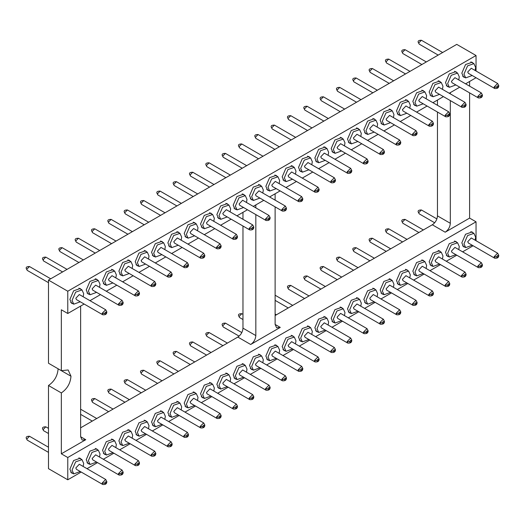 <?xml version="1.0" encoding="UTF-8"?>
<svg xmlns="http://www.w3.org/2000/svg" width="525" height="525" viewBox="0 0 525 525"><rect width="100%" height="100%" fill="white"/><g stroke="black" fill="none" stroke-linecap="round" stroke-linejoin="round"><path stroke-width="0.79" d="M81.191 472.041L67.771 479.791L48.484 468.654L48.484 385.508C54.337 381.465 57.553 375.9 58.124 368.806L70.987 376.228L68.158 369.981L61.34 370.657L48.484 363.234L48.484 280.088L456.75 44.376L476.037 55.512L476.037 71.006M275.12 315.538L432.318 224.779C435.442 222.626 437.154 219.653 437.463 215.873L437.463 112.028M437.463 105.308L437.463 100.058M80.627 427.822L237.825 337.07C240.949 334.911 242.668 331.944 242.97 328.158L242.97 226.019M242.97 219.299L242.97 212.343M476.037 77.726L465.57 83.823M459.756 87.183L449.242 93.253M443.422 96.613L432.908 102.683M427.094 106.043L416.581 112.107M410.76 115.467L400.253 121.537M394.433 124.897L383.919 130.968M378.098 134.328L367.592 140.398M361.771 143.752L351.258 149.822M345.437 153.182L334.93 159.252M329.109 162.612L318.596 168.683M312.775 172.043L302.269 178.106M296.448 181.466L285.935 187.537M280.114 190.897L269.607 196.967M263.786 200.327L253.273 206.391M247.459 209.751L236.946 215.821M231.125 219.181L220.612 225.251M214.797 228.611L204.284 234.682M198.463 238.042L187.95 244.105M182.136 247.465L171.623 253.536M165.802 256.896L155.288 262.966M149.474 266.326L138.961 272.39M133.14 275.75L122.627 281.82M116.812 285.18L106.299 291.25M100.478 294.61L89.972 300.681M84.151 304.041L67.771 313.491L61.34 309.783L61.34 370.657M80.627 306.068L80.627 436.734L82.136 440.062L85.772 439.701L61.34 453.81L67.771 457.518L476.037 221.812L469.606 218.098L445.174 232.201C448.298 230.048 450.017 227.076 450.319 223.296L450.319 100.597M275.12 206.87L275.12 324.443L276.623 327.777L280.265 327.416L250.688 344.492C253.811 342.333 255.524 339.367 255.832 335.58L255.832 214.587M255.832 207.867L255.832 204.921M275.12 193.784L275.12 200.15M450.319 93.877L450.319 92.63M473.123 245.759L462.617 251.829M456.796 255.189L446.283 261.26M440.468 264.62L429.955 270.69M424.134 274.05L413.621 280.114M407.807 283.474L397.294 289.544M391.473 292.904L380.96 298.974M375.145 302.334L364.632 308.398M358.811 311.758L348.298 317.828M342.484 321.188L331.971 327.259M326.15 330.619L315.637 336.689M309.822 340.049L299.309 346.113M293.488 349.473L282.982 355.543M277.161 358.903L266.647 364.973M260.827 368.333L250.32 374.397M244.499 377.757L233.986 383.827M228.165 387.188L217.658 393.258M211.838 396.618L201.324 402.682M195.503 406.042L184.997 412.112M179.176 415.472L168.663 421.542M162.842 424.902L152.335 430.973M146.514 434.333L136.001 440.396M130.187 443.756L119.674 449.827M113.853 453.187L103.34 459.257M97.525 462.617L87.012 468.681M61.34 453.81L61.34 392.93L48.484 385.508M67.771 479.791L67.771 457.518M61.34 392.93C67.2 388.887 70.416 383.322 70.987 376.228M67.771 313.491L67.771 291.224L48.484 280.088M67.771 291.224L476.037 55.512M476.037 221.812L476.037 240.719M469.606 81.493L469.606 86.153M469.606 92.873L469.606 218.098M72.975 303.732L71.663 303.338L69.891 299.427L73.625 290.824L80.207 288.533L81.204 289.478M89.309 294.302L87.997 293.908L86.225 289.997L89.952 281.393L96.541 279.103L97.538 280.048M105.637 284.872L104.324 284.478L102.552 280.567L106.286 271.97L112.868 269.679L113.866 270.618M121.971 275.441L120.652 275.054L118.886 271.143L122.614 262.539L129.202 260.249L130.2 261.194M138.298 266.017L136.986 265.624L135.214 261.713L138.948 253.109L145.53 250.819L146.528 251.764M154.632 256.587L153.313 256.193L151.548 252.282L155.275 243.679L161.864 241.395L162.862 242.333M170.96 247.157L169.647 246.77L167.875 242.852L171.609 234.255L178.192 231.965L179.189 232.903M187.294 237.733L185.975 237.339L184.209 233.428L187.937 224.825L194.526 222.534L195.523 223.479M203.621 228.303L202.309 227.909L200.537 223.998L204.271 215.394L210.853 213.104L211.851 214.049M219.955 218.873L218.636 218.485L216.871 214.567L220.598 205.971L227.187 203.68L228.178 204.619M236.283 209.442L234.97 209.055L233.198 205.144L236.933 196.54L243.515 194.25L244.512 195.195M252.617 200.018L251.298 199.625L249.532 195.713L253.26 187.11L259.849 184.82L260.84 185.765M268.944 190.588L267.632 190.194L265.86 186.283L269.588 177.68L276.176 175.396L277.174 176.334M285.272 181.158L283.959 180.771L282.188 176.853L285.922 168.256L292.51 165.966L293.501 166.904M301.606 171.734L300.293 171.34L298.522 167.429L302.249 158.826L308.838 156.535L309.835 157.48M317.933 162.304L316.621 161.91L314.849 157.999L318.583 149.395L325.172 147.105L326.163 148.05M334.267 152.873L332.955 152.486L331.183 148.568L334.911 139.972L341.499 137.681L342.497 138.62M350.595 143.443L349.283 143.056L347.511 139.145L351.245 130.541L357.827 128.251L358.824 129.196M366.929 134.019L365.617 133.626L363.845 129.714L367.572 121.111L374.161 118.821L375.158 119.766M383.257 124.589L381.944 124.195L380.172 120.284L383.906 111.687L390.488 109.397L391.486 110.335M399.591 115.159L398.278 114.772L396.506 110.86L400.234 102.257L406.822 99.967L407.82 100.912M415.918 105.735L414.606 105.341L412.834 101.43L416.568 92.827L423.15 90.536L424.148 91.481M432.252 96.305L430.933 95.911L429.168 92L432.895 83.396L439.484 81.112L440.482 82.051M448.58 86.874L447.267 86.487L445.495 82.569L449.229 73.972L455.812 71.682L456.809 72.621M464.914 77.451L463.595 77.057L461.829 73.146L465.557 64.542L472.146 62.252L473.143 63.197M72.975 473.445L71.663 473.051L69.891 469.14L73.625 460.537L80.207 458.246L81.204 459.191M89.309 464.015L87.997 463.621L86.225 459.71L89.952 451.106L96.541 448.816L97.538 449.761M105.637 454.584L104.324 454.197L102.552 450.279L106.286 441.683L112.868 439.392L113.866 440.331M121.971 445.154L120.652 444.767L118.886 440.856L122.614 432.252L129.202 429.962L130.2 430.907M138.298 435.73L136.986 435.337L135.214 431.425L138.948 422.822L145.53 420.532L146.528 421.477M154.632 426.3L153.313 425.906L151.548 421.995L155.275 413.398L161.864 411.108L162.862 412.046M170.96 416.87L169.647 416.483L167.875 412.571L171.609 403.968L178.192 401.678L179.189 402.623M187.294 407.446L185.975 407.052L184.209 403.141L187.937 394.538L194.526 392.247L195.523 393.192M203.621 398.016L202.309 397.622L200.537 393.711L204.271 385.107L210.853 382.817L211.851 383.762M219.955 388.585L218.636 388.198L216.871 384.28L220.598 375.683L227.187 373.393L228.178 374.332M236.283 379.162L234.97 378.768L233.198 374.857L236.933 366.253L243.515 363.963L244.512 364.908M252.617 369.731L251.298 369.337L249.532 365.426L253.26 356.823L259.849 354.533L260.84 355.477M268.944 360.301L267.632 359.907L265.86 355.996L269.588 347.399L276.176 345.109L277.174 346.047M285.272 350.871L283.959 350.483L282.188 346.572L285.922 337.969L292.51 335.678L293.501 336.623M301.606 341.447L300.293 341.053L298.522 337.142L302.249 328.538L308.838 326.248L309.835 327.193M317.933 332.017L316.621 331.623L314.849 327.712L318.583 319.108L325.172 316.824L326.163 317.763M334.267 322.586L332.955 322.199L331.183 318.281L334.911 309.684L341.499 307.394L342.497 308.332M350.595 313.162L349.283 312.769L347.511 308.858L351.245 300.254L357.827 297.964L358.824 298.909M366.929 303.732L365.617 303.338L363.845 299.427L367.572 290.824L374.161 288.533L375.158 289.478M383.257 294.302L381.944 293.915L380.172 289.997L383.906 281.4L390.488 279.11L391.486 280.048M399.591 284.872L398.278 284.484L396.506 280.573L400.234 271.97L406.822 269.679L407.82 270.624M415.918 275.448L414.606 275.054L412.834 271.143L416.568 262.539L423.15 260.249L424.148 261.194M432.252 266.017L430.933 265.624L429.168 261.713L432.895 253.116L439.484 250.825L440.482 251.764M448.58 256.587L447.267 256.2L445.495 252.282L449.229 243.685L455.812 241.395L456.809 242.34M464.914 247.163L463.595 246.77L461.829 242.858L465.557 234.255L472.146 231.965L473.143 232.91M80.259 301.79L73.756 304.178L72.05 300.412L75.639 292.13L81.985 289.925L83.685 293.692L83.173 296.756M96.593 292.366L90.083 294.748L88.377 290.981L91.973 282.699L98.313 280.494L100.019 284.261L99.501 287.326M112.921 282.936L106.418 285.318L104.711 281.551L108.301 273.276L114.64 271.071L116.347 274.838L115.835 277.896M129.255 273.505L122.745 275.894L121.039 272.127L124.635 263.845L130.974 261.64L132.681 265.407L132.162 268.465M145.583 264.082L139.079 266.464L137.373 262.697L140.963 254.415L147.302 252.21L149.008 255.977L148.496 259.042M161.917 254.651L155.407 257.033L153.7 253.267L157.297 244.985L163.636 242.78L165.342 246.547L164.824 249.611M178.244 245.221L171.734 247.61L170.034 243.843L173.624 235.561L179.963 233.356L181.67 237.123L181.158 240.181M194.578 235.797L188.068 238.179L186.362 234.412L189.958 226.131L196.298 223.926L198.004 227.692L197.485 230.757M210.906 226.367L204.396 228.749L202.696 224.982L206.286 216.7L212.625 214.495L214.331 218.262L213.819 221.327M227.24 216.937L220.73 219.319L219.023 215.552L222.62 207.277L228.959 205.072L230.659 208.838L230.147 211.897M243.567 207.506L237.057 209.895L235.357 206.128L238.947 197.846L245.287 195.641L246.993 199.408L246.474 202.466M259.901 198.082L253.391 200.465L251.685 196.698L255.275 188.416L261.621 186.211L263.32 189.978L262.808 193.043M276.229 188.652L269.719 191.034L268.019 187.268L271.609 178.986L277.948 176.787L279.654 180.554L279.136 183.612M292.563 179.222L286.053 181.611L284.347 177.844L287.936 169.562L294.282 167.357L295.982 171.124L295.47 174.182M308.89 169.798L302.38 172.18L300.681 168.413L304.27 160.132L310.61 157.927L312.316 161.693L311.798 164.758M325.218 160.368L318.714 162.75L317.008 158.983L320.598 150.701L326.944 148.496L328.643 152.263L328.132 155.328M341.552 150.938L335.042 153.326L333.342 149.553L336.932 141.278L343.271 139.072L344.977 142.839L344.459 145.898M357.879 141.507L351.376 143.896L349.67 140.129L353.259 131.847L359.605 129.642L361.305 133.409L360.793 136.474M374.213 132.083L367.703 134.466L365.997 130.699L369.593 122.417L375.933 120.212L377.639 123.979L377.121 127.043M390.541 122.653L384.038 125.035L382.331 121.268L385.921 112.993L392.267 110.788L393.967 114.555L393.455 117.613M406.875 113.223L400.365 115.612L398.659 111.845L402.255 103.563L408.594 101.358L410.301 105.125L409.782 108.183M423.202 103.799L416.699 106.181L414.993 102.414L418.583 94.132L424.922 91.928L426.628 95.694L426.116 98.759M439.537 94.369L433.027 96.751L431.32 92.984L434.917 84.702L441.256 82.497L442.962 86.264L442.444 89.329M455.864 84.938L449.361 87.327L447.654 83.56L451.244 75.278L457.583 73.073L459.29 76.84L458.778 79.898M472.198 75.515L465.688 77.897L463.982 74.13L467.578 65.848L473.917 63.643L475.624 67.41L475.105 70.475M80.259 471.509L73.756 473.891L72.05 470.124L75.639 461.842L81.985 459.637L83.685 463.404L83.173 466.469M96.593 462.079L90.083 464.461L88.377 460.694L91.973 452.412L98.313 450.207L100.019 453.974L99.501 457.039M112.921 452.648L106.418 455.037L104.711 451.264L108.301 442.988L114.64 440.783L116.347 444.55L115.835 447.608M129.255 443.218L122.745 445.607L121.039 441.84L124.635 433.558L130.974 431.353L132.681 435.12L132.162 438.185M145.583 433.794L139.079 436.177L137.373 432.41L140.963 424.128L147.302 421.923L149.008 425.69L148.496 428.754M161.917 424.364L155.407 426.746L153.7 422.979L157.297 414.697L163.636 412.499L165.342 416.266L164.824 419.324M178.244 414.934L171.734 417.322L170.034 413.556L173.624 405.274L179.963 403.069L181.67 406.836L181.158 409.894M194.578 405.51L188.068 407.892L186.362 404.125L189.958 395.843L196.298 393.638L198.004 397.405L197.485 400.47M210.906 396.08L204.396 398.462L202.696 394.695L206.286 386.413L212.625 384.208L214.331 387.975L213.819 391.04M227.24 386.649L220.73 389.038L219.023 385.271L222.62 376.989L228.959 374.784L230.659 378.551L230.147 381.609M243.567 377.219L237.057 379.608L235.357 375.841L238.947 367.559L245.287 365.354L246.993 369.121L246.474 372.186M259.901 367.795L253.391 370.178L251.685 366.411L255.275 358.129L261.621 355.924L263.32 359.691L262.808 362.755M276.229 358.365L269.719 360.747L268.019 356.98L271.609 348.705L277.948 346.5L279.654 350.267L279.136 353.325M292.563 348.935L286.053 351.323L284.347 347.557L287.936 339.275L294.282 337.07L295.982 340.837L295.47 343.895M308.89 339.511L302.38 341.893L300.681 338.126L304.27 329.844L310.61 327.639L312.316 331.406L311.798 334.471M325.218 330.081L318.714 332.463L317.008 328.696L320.598 320.414L326.944 318.209L328.643 321.983L328.132 325.041M341.552 320.65L335.042 323.039L333.342 319.272L336.932 310.99L343.271 308.785L344.977 312.552L344.459 315.61M357.879 311.227L351.376 313.609L349.67 309.842L353.259 301.56L359.605 299.355L361.305 303.122L360.793 306.187M374.213 301.796L367.703 304.178L365.997 300.412L369.593 292.13L375.933 289.925L377.639 293.692L377.121 296.756M390.541 292.366L384.038 294.748L382.331 290.981L385.921 282.706L392.267 280.501L393.967 284.268L393.455 287.326M406.875 282.936L400.365 285.324L398.659 281.558L402.255 273.276L408.594 271.071L410.301 274.838L409.782 277.896M423.202 273.512L416.699 275.894L414.993 272.127L418.583 263.845L424.922 261.64L426.628 265.407L426.116 268.472M439.537 264.082L433.027 266.464L431.32 262.697L434.917 254.415L441.256 252.217L442.962 255.983L442.444 259.042M455.864 254.651L449.361 257.04L447.654 253.273L451.244 244.991L457.583 242.786L459.29 246.553L458.778 249.611M472.198 245.227L465.688 247.61L463.982 243.843L467.578 235.561L473.917 233.356L475.624 237.123L475.105 240.188M106.811 311.896L106.28 312.618C105.742 314.029 105.223 314.311 104.737 313.458L102.165 313.458L102.775 314.79L76.414 299.572L75.81 298.239L79.321 294.532L105.682 309.75L102.172 313.313L104.744 313.405C105.282 311.988 105.801 311.712 106.28 312.565L106.818 311.824L105.682 309.75M123.139 302.472L122.614 303.194C122.069 304.605 121.557 304.881 121.072 304.027L118.499 304.027L119.103 305.36L92.741 290.141L92.144 288.809L95.655 285.101L122.01 300.32L118.499 303.883L121.072 303.975C121.616 302.564 122.128 302.282 122.614 303.135L123.145 302.393L122.01 300.32M139.473 293.042L139.473 293.101C139.493 295.234 138.147 296.172 135.43 295.929L109.075 280.711L108.472 279.385L111.982 275.678L138.344 290.889L134.833 294.453L137.406 294.545C137.944 293.134 138.462 292.852 138.941 293.711L139.479 292.97M155.8 283.612L155.275 284.333C154.731 285.744 154.219 286.027 153.733 285.173L151.161 285.173L151.764 286.506L125.403 271.287L124.806 269.955L128.317 266.247L154.672 281.466L151.161 285.029L153.733 285.114C154.278 283.703 154.79 283.428 155.275 284.281L155.807 283.539L154.672 281.466M141.133 260.525L144.644 256.817L171.006 272.035L172.141 274.109L171.603 274.851C171.117 273.998 170.605 274.28 170.061 275.691L167.495 275.599L168.098 277.075L141.737 261.857L141.133 260.525M188.462 264.757L187.937 265.479C187.392 266.89 186.88 267.166 186.395 266.313L183.822 266.313L184.426 267.645L158.064 252.427L157.461 251.094L160.978 247.387L187.333 262.605L183.822 266.168L186.395 266.26C186.939 264.849 187.451 264.567 187.937 265.42L188.468 264.685M204.796 255.399C204.816 257.519 203.47 258.457 200.753 258.215L174.398 243.003L173.795 241.671L177.306 237.963L203.661 253.181L200.156 256.745L202.722 256.83C203.267 255.419 203.779 255.143 204.264 255.997L204.796 255.255L203.661 253.181M221.123 245.897L220.598 246.619C220.054 248.03 219.542 248.312 219.056 247.459L216.484 247.459L217.088 248.791L190.726 233.573L190.122 232.24L193.64 228.532L219.995 243.751L216.484 247.314L219.056 247.406C219.601 245.989 220.113 245.713 220.598 246.566L221.13 245.825L219.995 243.751M233.415 239.361C236.132 239.603 237.477 238.665 237.457 236.539L236.926 237.195C236.381 238.606 235.869 238.882 235.384 238.028L232.811 238.028L233.415 239.361L207.06 224.142L206.456 222.81L209.967 219.102L236.322 234.321L232.818 237.884L235.384 237.976C235.928 236.565 236.44 236.283 236.926 237.136L237.457 236.394L236.322 234.321M253.785 227.115C253.805 229.235 252.459 230.173 249.749 229.93L223.387 214.718L222.784 213.386L226.301 209.678L252.656 224.89L249.145 228.454L251.718 228.546C252.262 227.135 252.774 226.859 253.26 227.712L253.792 226.971L252.656 224.89M270.119 217.613L269.588 218.334C269.043 219.745 268.531 220.027 268.045 219.174L265.473 219.174L266.077 220.507L239.722 205.288L239.118 203.956L242.629 200.248L268.984 215.467L265.479 219.03L268.045 219.115C268.59 217.704 269.102 217.429 269.588 218.282L270.119 217.54L268.984 215.467M282.404 211.076C285.121 211.319 286.466 210.381 286.447 208.254L285.915 208.904C285.377 210.322 284.858 210.597 284.379 209.744L281.807 209.744L282.411 211.076L256.049 195.858L255.445 194.526L258.956 190.818L285.318 206.036L281.807 209.6L284.379 209.692C284.918 208.281 285.436 207.998 285.922 208.852L286.453 208.11L285.318 206.036M302.781 198.758L302.249 199.48C301.704 200.891 301.192 201.167 300.707 200.314L298.134 200.314L298.738 201.646L272.383 186.427L271.779 185.095L275.29 181.387L301.645 196.606L298.141 200.169L300.707 200.261C301.252 198.85 301.763 198.568 302.249 199.428L302.781 198.686L301.645 196.606M288.107 175.672L291.618 171.964L317.979 187.182L319.115 189.256L318.583 189.998C318.098 189.144 317.579 189.42 317.041 190.831L314.468 190.746L315.072 192.222L288.711 177.004L288.107 175.672M331.4 182.792C334.11 183.035 335.462 182.09 335.442 179.97L334.911 180.62C334.366 182.031 333.854 182.313 333.368 181.46L330.796 181.46L331.4 182.792L305.045 167.573L304.441 166.241L307.952 162.533L334.307 177.752L330.803 181.315L333.368 181.407C333.913 179.996 334.425 179.714 334.911 180.567L335.442 179.826L334.307 177.752M351.77 170.474L351.77 170.527C351.789 172.666 350.444 173.604 347.727 173.362L321.372 158.143L320.768 156.811L324.279 153.103L350.641 168.322L347.13 171.885L349.702 171.977C350.241 170.566 350.759 170.284 351.245 171.137L351.776 170.395L350.641 168.322M368.097 161.044L367.572 161.766C367.027 163.177 366.516 163.459 366.03 162.599L363.458 162.599L364.061 163.938L337.7 148.719L337.102 147.387L340.613 143.679L366.968 158.891L363.464 162.455L366.03 162.547C366.575 161.136 367.087 160.86 367.572 161.713L368.104 160.972L366.968 158.891M353.43 137.957L356.941 134.249L383.303 149.468L384.438 151.541L383.906 152.283C383.421 151.43 382.902 151.705 382.364 153.116L379.792 153.031L380.395 154.507L354.034 139.289L353.43 137.957M400.759 142.19L400.234 142.912C399.689 144.322 399.177 144.598 398.692 143.745L396.119 143.745L396.723 145.077L370.361 129.859L369.764 128.527L373.275 124.819L399.63 140.037L396.126 143.601L398.692 143.692C399.236 142.282 399.748 141.999 400.234 142.852L400.765 142.111L399.63 140.037M417.093 132.759L416.561 133.481C416.023 134.892 415.505 135.168 415.019 134.315L412.447 134.315L413.057 135.647L386.695 120.428L386.092 119.096L389.602 115.395L415.964 130.607L412.453 134.17L415.026 134.262C415.564 132.851 416.082 132.569 416.561 133.429L417.099 132.687L415.964 130.607M429.384 126.223C432.095 126.459 433.447 125.521 433.427 123.401L432.895 124.051C432.351 125.462 431.839 125.744 431.353 124.891L428.781 124.891L429.384 126.223L403.023 111.005L402.426 109.672L405.937 105.965L432.292 121.183L428.781 124.747L431.353 124.832C431.898 123.421 432.41 123.145 432.895 123.998L433.427 123.257L432.292 121.183M449.754 113.905L449.223 114.621C448.678 116.032 448.166 116.314 447.681 115.461L445.108 115.461L445.718 116.793L419.357 101.574L418.753 100.242L422.264 96.534L448.626 111.753L445.115 115.316L447.681 115.408C448.225 113.997 448.744 113.715 449.223 114.568L449.761 113.827L448.626 111.753M466.082 104.475L465.557 105.197C465.012 106.608 464.5 106.883 464.015 106.03L461.442 106.03L462.046 107.362L435.684 92.144L435.081 90.812L438.598 87.104L464.953 102.322L461.442 105.886L464.015 105.978C464.559 104.567 465.071 104.285 465.557 105.138L466.088 104.403L464.953 102.322M478.373 97.932C481.09 98.175 482.436 97.237 482.416 95.117L481.884 95.767C481.34 97.178 480.828 97.46 480.342 96.6L477.77 96.6L478.38 97.939L452.018 82.72L451.415 81.388L454.926 77.68L481.287 92.899L477.776 96.456L480.342 96.547C480.887 95.137 481.399 94.861 481.884 95.714L482.423 94.972L481.287 92.899M498.743 85.614L498.218 86.336C497.674 87.747 497.162 88.029 496.676 87.176L494.104 87.176L494.708 88.508L468.346 73.29L467.742 71.958L471.26 68.25L497.615 83.468L494.104 87.032L496.676 87.124C497.221 85.706 497.733 85.431 498.218 86.284L498.75 85.542L497.615 83.468M102.769 484.503C105.486 484.746 106.831 483.801 106.811 481.681L106.28 482.331C105.742 483.742 105.223 484.024 104.737 483.171L102.165 483.171L102.775 484.503L76.414 469.284L75.81 467.952L79.321 464.244L105.682 479.463L102.172 483.026L104.744 483.118C105.282 481.707 105.801 481.425 106.28 482.278L106.818 481.537L105.682 479.463M123.139 472.185L122.614 472.907C122.069 474.318 121.557 474.593 121.072 473.74L118.499 473.74L119.103 475.072L92.741 459.854L92.144 458.522L95.655 454.814L122.01 470.033L118.499 473.596L121.072 473.688C121.616 472.277 122.128 471.995 122.614 472.848L123.145 472.106L122.01 470.033M139.473 462.755L139.473 462.814C139.493 464.947 138.147 465.885 135.43 465.642L109.075 450.43L108.472 449.098L111.982 445.39L138.344 460.602L134.833 464.166L137.406 464.258C137.944 462.847 138.462 462.571 138.941 463.424L139.479 462.683L138.344 460.602M151.764 456.218C154.475 456.461 155.827 455.516 155.8 453.397L155.275 454.046C154.731 455.457 154.219 455.739 153.733 454.886L151.161 454.886L151.764 456.218L125.403 441L124.806 439.668L128.317 435.96L154.672 451.178L151.161 454.742L153.733 454.827C154.278 453.416 154.79 453.141 155.275 453.994L155.807 453.252L154.672 451.178M141.133 430.238L144.644 426.53L171.006 441.748L172.141 443.822L171.603 444.563C171.117 443.71 170.605 443.992 170.061 445.403L167.495 445.312L168.098 446.788L141.737 431.57L141.133 430.238M188.462 434.47L187.937 435.192C187.392 436.603 186.88 436.879 186.395 436.026L183.822 436.026L184.426 437.358L158.064 422.139L157.461 420.807L160.978 417.106L187.333 432.318L183.822 435.881L186.395 435.973C186.939 434.562 187.451 434.28 187.937 435.14L188.468 434.398L187.333 432.318M200.753 427.934C203.47 428.17 204.816 427.232 204.796 425.112L204.264 425.762C203.72 427.173 203.208 427.455 202.722 426.602L200.15 426.602L200.753 427.934L174.398 412.716L173.795 411.383L177.306 407.676L203.661 422.894L200.156 426.458L202.722 426.543C203.267 425.132 203.779 424.856 204.264 425.709L204.796 424.968L203.661 422.894M221.123 415.616L220.598 416.332C220.054 417.742 219.542 418.025 219.056 417.172L216.484 417.172L217.088 418.504L190.726 403.285L190.122 401.953L193.64 398.245L219.995 413.464L216.484 417.027L219.056 417.119C219.601 415.708 220.113 415.426 220.598 416.279L221.13 415.538L219.995 413.464M237.457 406.186L236.926 406.908C236.381 408.319 235.869 408.594 235.384 407.741L232.811 407.741L233.415 409.073L207.06 393.855L206.456 392.523L209.967 388.815L236.322 404.033L232.818 407.597L235.384 407.689C235.928 406.278 236.44 405.996 236.926 406.849L237.457 406.114L236.322 404.033M249.749 399.643C252.459 399.886 253.805 398.947 253.785 396.828L253.26 397.477C252.715 398.888 252.203 399.171 251.718 398.311L249.145 398.311L249.749 399.65L223.387 384.431L222.784 383.099L226.301 379.391L252.656 394.61L249.145 398.167L251.718 398.258C252.262 396.848 252.774 396.572 253.26 397.425L253.792 396.683L252.656 394.61M270.119 387.325L269.588 388.047C269.043 389.458 268.531 389.74 268.045 388.887L265.473 388.887L266.077 390.219L239.722 375.001L239.118 373.669L242.629 369.961L268.984 385.179L265.479 388.743L268.045 388.835C268.59 387.417 269.102 387.142 269.588 387.995L270.119 387.253L268.984 385.179M286.447 377.902L285.915 378.623C285.377 380.034 284.858 380.31 284.379 379.457L281.807 379.457L282.411 380.789L256.049 365.571L255.445 364.238L258.956 360.531L285.318 375.749L281.807 379.312L284.379 379.404C284.918 377.993 285.436 377.711 285.922 378.564L286.453 377.823L285.318 375.749M298.738 371.359C301.448 371.602 302.8 370.663 302.781 368.543L302.249 369.193C301.704 370.604 301.192 370.88 300.707 370.027L298.134 370.027L298.738 371.365L272.383 356.14L271.779 354.815L275.29 351.107L301.645 366.319L298.141 369.882L300.707 369.974C301.252 368.563 301.763 368.288 302.249 369.141L302.781 368.399L301.645 366.319M319.108 359.041L318.577 359.763C318.038 361.174 317.52 361.456 317.034 360.603L314.468 360.603L315.072 361.935L288.711 346.717L288.107 345.384L291.618 341.677L317.979 356.895L314.468 360.458L317.041 360.544C317.579 359.133 318.098 358.857 318.583 359.71L319.115 358.969L317.979 356.895M335.442 349.617L334.911 350.333C334.366 351.75 333.854 352.026 333.368 351.173L330.796 351.173L331.4 352.505L305.045 337.286L304.441 335.954L307.952 332.246L334.307 347.465L330.803 351.028L333.368 351.12C333.913 349.709 334.425 349.427 334.911 350.28L335.442 349.538L334.307 347.465M347.13 341.598L349.696 341.742C350.182 342.595 350.7 342.32 351.238 340.909L351.77 340.252C351.789 342.379 350.444 343.317 347.727 343.074L321.372 327.856L320.768 326.524L324.279 322.816L350.641 338.034L347.13 341.598L349.702 341.69C350.241 340.279 350.759 339.997 351.245 340.85L351.776 340.115L350.641 338.034M368.097 330.757L367.572 331.478C367.027 332.889 366.516 333.172 366.03 332.318L363.458 332.318L364.061 333.651L337.7 318.432L337.102 317.1L340.613 313.392L366.968 328.611L363.464 332.174L366.03 332.259C366.575 330.848 367.087 330.573 367.572 331.426L368.104 330.684L366.968 328.611M353.43 307.67L356.941 303.962L383.303 319.18L384.438 321.254L383.906 321.996C383.421 321.142 382.902 321.418 382.364 322.836L379.792 322.744L380.395 324.22L354.034 309.002L353.43 307.67M400.759 311.902L400.234 312.624C399.689 314.035 399.177 314.311 398.692 313.458L396.119 313.458L396.723 314.79L370.361 299.572L369.764 298.239L373.275 294.532L399.63 309.75L396.126 313.313L398.692 313.405C399.236 311.994 399.748 311.712 400.234 312.565L400.765 311.824L399.63 309.75M417.093 302.472L416.561 303.194C416.023 304.605 415.505 304.887 415.019 304.027L412.447 304.027L413.057 305.366L386.695 290.148L386.092 288.816L389.602 285.108L415.964 300.32L412.453 303.883L415.026 303.975C415.564 302.564 416.082 302.288 416.561 303.142L417.099 302.4L415.964 300.32M433.42 293.042L432.895 293.764C432.351 295.175 431.839 295.457 431.353 294.604L428.781 294.604L429.384 295.936L403.023 280.717L402.426 279.385L405.937 275.678L432.292 290.896L428.781 294.459L431.353 294.545C431.898 293.134 432.41 292.858 432.895 293.711L433.427 292.97L432.292 290.896M449.754 283.618L449.223 284.333C448.678 285.751 448.166 286.027 447.681 285.173L445.108 285.173L445.718 286.506L419.357 271.287L418.753 269.955L422.264 266.247L448.626 281.466L445.115 285.029L447.681 285.121C448.225 283.71 448.744 283.428 449.223 284.281L449.761 283.539L448.626 281.466M466.082 274.188L465.557 274.91C465.012 276.321 464.5 276.596 464.015 275.743L461.442 275.743L462.046 277.075L435.684 261.857L435.081 260.525L438.598 256.817L464.953 272.035L461.442 275.599L464.015 275.691C464.559 274.28 465.071 273.998 465.557 274.857L466.088 274.116L464.953 272.035M482.416 264.757L481.884 265.479C481.34 266.89 480.828 267.173 480.342 266.319L477.77 266.319L478.38 267.652L452.018 252.433L451.415 251.101L454.926 247.393L481.287 262.612L477.776 266.175L480.342 266.26C480.887 264.849 481.399 264.574 481.884 265.427L482.423 264.685L481.287 262.612M498.743 255.334L498.218 256.049C497.674 257.46 497.162 257.742 496.676 256.889L494.104 256.889L494.708 258.221L468.346 243.003L467.742 241.671L471.26 237.963L497.615 253.181L494.104 256.745L496.676 256.837C497.221 255.426 497.733 255.143 498.218 255.997L498.75 255.255L497.615 253.181M139.473 293.108L138.941 293.764C138.397 295.175 137.885 295.45 137.399 294.597L134.833 294.453M172.134 274.188L171.603 274.903C171.058 276.321 170.546 276.596 170.061 275.743L167.488 275.743M204.796 255.327L204.264 256.049C203.72 257.46 203.208 257.742 202.722 256.889L200.156 256.745M253.785 227.043L253.26 227.765C252.715 229.176 252.203 229.451 251.718 228.598L249.145 228.454M319.108 189.328L318.577 190.05C318.038 191.461 317.52 191.743 317.034 190.89L314.468 190.89M351.77 170.54L351.238 171.196C350.7 172.607 350.182 172.882 349.696 172.029L347.13 171.885M380.389 154.507C383.106 154.75 384.451 153.805 384.431 151.686L383.9 152.335C383.362 153.746 382.843 154.028 382.358 153.175L379.792 153.175M139.473 462.82L138.941 463.477C138.397 464.887 137.885 465.17 137.399 464.31L134.833 464.166M172.134 443.901L171.603 444.623C171.058 446.033 170.546 446.309 170.061 445.456L167.488 445.456M384.431 321.326L383.9 322.048C383.362 323.459 382.843 323.741 382.358 322.888L379.792 322.888M85.772 439.701L80.627 436.734M275.12 324.443L280.265 327.416M250.688 344.492L237.825 337.07M445.174 232.201L432.318 224.779M255.832 335.58L242.97 328.158M450.319 223.296L437.463 215.873M134.827 294.597L135.437 295.929M170.999 272.035L167.495 275.599M200.15 256.889L200.753 258.221M249.145 228.598L249.749 229.937M317.973 187.176L314.468 190.746M347.13 172.029L347.734 173.362M383.296 149.468L379.792 153.031M434.667 222.771L419.18 213.826L418.72 212.658L421.404 209.967L436.892 218.912M418.904 232.523L402.846 223.256L402.393 222.082L405.07 219.398L423.353 229.95M402.57 241.953L386.518 232.687L386.059 231.512L388.743 228.828L407.026 239.38M386.242 251.383L370.184 242.11L369.731 240.942L372.415 238.252L390.698 248.811M369.908 260.807L353.857 251.541L353.397 250.373L356.081 247.682L374.364 258.234M337.529 260.971L337.07 259.796L339.754 257.112L358.037 267.665M337.247 279.668L321.195 270.401L320.736 269.227L323.42 266.536L341.703 277.095M320.919 289.098L304.868 279.825L304.408 278.657L307.092 275.966L325.375 286.525M304.585 298.522L288.533 289.255L288.081 288.081L290.758 285.397L309.041 295.949M242.97 319.522L239.544 317.54L239.078 316.522L241.769 313.681L242.97 314.377M239.105 336.144L223.21 326.97L222.757 325.795L225.435 323.111M222.935 345.667L206.883 336.394L206.423 335.226L209.107 332.535M206.601 355.097L190.549 345.824L190.096 344.656L192.773 341.965L211.057 352.524M190.273 364.521L174.221 355.254L173.762 354.08L176.446 351.396L194.729 361.948M173.939 373.951L157.887 364.685L157.434 363.51L160.112 360.819M141.56 374.115L141.1 372.94L143.784 370.25L162.067 380.809M125.232 383.539L124.773 382.364L127.45 379.68L145.733 390.233M124.95 402.235L108.898 392.969L108.439 391.794L111.123 389.11L129.406 399.663M92.571 402.399L92.111 401.225L94.789 398.534L113.078 409.093M48.484 433.512L43.575 430.684L43.116 429.66L45.8 426.818L48.484 428.367M48.484 452.373L27.241 440.108L26.782 439.09L29.472 436.249L48.484 447.228M438.191 55.092L419.18 44.113L418.72 42.945L421.404 40.254L442.647 52.52M421.857 64.516L402.846 53.543L402.393 52.369L405.07 49.685L426.313 61.943M405.53 73.946L386.518 62.974L386.059 61.799L388.743 59.108M370.191 72.404L369.731 71.229L372.415 68.539L393.652 80.804M372.868 92.807L353.857 81.828L353.397 80.653L356.081 77.969L377.324 90.234M337.529 91.258L337.07 90.083L339.754 87.399L360.99 99.658M321.195 100.688L320.736 99.514L323.42 96.823L344.663 109.088M323.873 121.091L304.868 110.112L304.408 108.944L307.092 106.253L328.328 118.519M307.545 130.515L288.533 119.543L288.081 118.368L290.758 115.684L312.001 127.943M291.211 139.945L272.206 128.973L271.747 127.798L274.431 125.107L295.667 137.373M274.883 149.376L255.872 138.397L255.419 137.228L258.097 134.538L279.339 146.803M258.556 158.799L239.544 147.827L239.085 146.652L241.769 143.968L263.005 156.233M242.222 168.23L223.21 157.257L222.757 156.083L225.435 153.398M225.894 177.66L206.883 166.681L206.423 165.513L209.107 162.822L230.344 175.088M209.56 187.09L190.549 176.111L190.096 174.943L192.773 172.252L214.016 184.518M193.233 196.514L174.221 185.542L173.762 184.367L176.446 181.683L197.689 193.942M176.899 205.944L157.887 194.972L157.434 193.797L160.112 191.107L181.355 203.372M160.571 215.375L141.56 204.396L141.1 203.227L143.784 200.537L165.027 212.802M125.232 213.826L124.773 212.651L127.45 209.967L148.693 222.226M127.91 234.229L108.898 223.256L108.439 222.082L111.123 219.391L132.366 231.656M111.576 243.659L92.564 232.68L92.111 231.512L94.789 228.821L116.032 241.087M95.248 253.089L76.237 242.11L75.777 240.936L78.461 238.252L99.704 250.517M78.914 262.513L59.903 251.541L59.45 250.366L62.134 247.682L83.37 259.941M62.587 271.943L43.575 260.964L43.116 259.796L45.8 257.106L67.043 269.371M48.484 282.66L27.241 270.395L26.788 269.227L29.472 266.536L50.708 278.801M134.827 464.31L135.437 465.649M170.999 441.748L167.495 445.312M347.13 341.742L347.734 343.074M383.296 319.18L379.792 322.744M421.404 40.254C418.858 40.248 417.788 40.898 418.189 42.203L418.72 42.945M405.077 49.685C402.531 49.678 401.461 50.321 401.861 51.627L402.393 52.369M409.986 71.374L388.743 59.115C386.203 59.102 385.127 59.752 385.527 61.058L386.059 61.799M372.415 68.539C369.869 68.532 368.799 69.182 369.2 70.488L369.731 71.229M356.081 77.969C353.542 77.962 352.465 78.606 352.866 79.912L353.397 80.653M241.769 143.968C239.223 143.962 238.153 144.605 238.553 145.911L239.085 146.652M246.678 165.657L225.442 153.398C222.895 153.385 221.819 154.035 222.219 155.341L222.757 156.083M209.107 162.822C206.561 162.816 205.492 163.465 205.892 164.771L206.423 165.513M192.78 172.252C190.234 172.246 189.157 172.896 189.564 174.195L190.096 174.943M176.446 181.683C173.9 181.676 172.83 182.319 173.23 183.625L173.762 184.367M160.118 191.113C157.572 191.1 156.502 191.75 156.903 193.056L157.434 193.797M143.784 200.537C141.238 200.53 140.168 201.18 140.569 202.486L141.1 203.227M127.457 209.967C124.911 209.961 123.841 210.604 124.241 211.91L124.773 212.651M111.123 219.398C108.577 219.384 107.507 220.034 107.907 221.34L108.439 222.082M94.795 228.821C92.249 228.815 91.179 229.464 91.58 230.77L92.111 231.512M78.461 238.252C75.922 238.245 74.845 238.895 75.246 240.194L75.777 240.936M62.134 247.682C59.587 247.669 58.518 248.318 58.918 249.624L59.45 250.366M45.8 257.112C43.26 257.099 42.184 257.749 42.584 259.055L43.116 259.796M29.472 266.536C26.926 266.529 25.856 267.179 26.257 268.478L26.788 269.227M81.985 289.925L78.894 288.14M73.756 304.178L70.665 302.393M90.083 294.748L86.999 292.97M98.313 280.494L95.228 278.716M114.64 271.071L111.556 269.286M106.418 285.318L103.327 283.539M130.974 261.64L127.89 259.855M122.745 275.894L119.661 274.109M147.302 252.21L144.218 250.432M139.079 266.464L135.988 264.679M163.636 242.78L160.545 241.001M155.407 257.033L152.322 255.255M179.963 233.356L176.879 231.571M171.734 247.61L168.65 245.825M196.298 223.926L193.207 222.141M188.068 238.179L184.984 236.394M212.625 214.495L209.541 212.717M204.396 228.749L201.311 226.971M228.959 205.072L225.868 203.287M220.73 219.319L217.639 217.54M245.287 195.641L242.202 193.856M237.057 209.895L233.973 208.11M261.621 186.211L258.53 184.433M253.391 200.465L250.3 198.68M277.948 176.787L274.864 175.002M269.719 191.034L266.634 189.256M294.282 167.357L291.191 165.572M286.053 181.611L282.962 179.826M310.61 157.927L307.525 156.148M302.38 172.18L299.296 170.395M326.944 148.496L323.853 146.718M318.714 162.75L315.623 160.972M335.042 153.326L331.957 151.541M343.271 139.072L340.187 137.287M359.605 129.642L356.514 127.857M351.376 143.896L348.285 142.111M375.933 120.212L372.848 118.433M367.703 134.466L364.619 132.687M384.038 125.035L380.947 123.257M392.267 110.788L389.176 109.003M408.594 101.358L405.51 99.573M400.365 115.612L397.281 113.827M424.922 91.928L421.837 90.149M416.699 106.181L413.608 104.396M441.256 82.497L438.172 80.719M433.027 96.751L429.942 94.972M457.583 73.073L454.499 71.288M449.361 87.327L446.27 85.542M473.917 63.643L470.827 61.858M465.688 77.897L462.604 76.112M81.985 459.637L78.894 457.859M73.756 473.891L70.665 472.106M98.313 450.207L95.228 448.429M90.083 464.461L86.999 462.683M114.64 440.783L111.556 438.998M106.418 455.037L103.327 453.252M130.974 431.353L127.89 429.568M122.745 445.607L119.661 443.822M147.302 421.923L144.218 420.144M139.079 436.177L135.988 434.398M163.636 412.499L160.545 410.714M155.407 426.746L152.322 424.968M179.963 403.069L176.879 401.284M171.734 417.322L168.65 415.538M196.298 393.638L193.207 391.86M188.068 407.892L184.984 406.107M212.625 384.208L209.541 382.43M204.396 398.462L201.311 396.683M228.959 374.784L225.868 372.999M220.73 389.038L217.639 387.253M237.057 379.608L233.973 377.823M245.287 365.354L242.202 363.569M261.621 355.924L258.53 354.145M253.391 370.178L250.3 368.399M277.948 346.5L274.864 344.715M269.719 360.747L266.634 358.969M294.282 337.07L291.191 335.285M286.053 351.323L282.962 349.538M310.61 327.639L307.525 325.861M302.38 341.893L299.296 340.108M318.714 332.463L315.623 330.684M326.944 318.209L323.853 316.431M335.042 323.039L331.957 321.254M343.271 308.785L340.187 307M359.605 299.355L356.514 297.57M351.376 313.609L348.285 311.824M375.933 289.925L372.848 288.146M367.703 304.178L364.619 302.4M392.267 280.501L389.176 278.716M384.038 294.748L380.947 292.97M408.594 271.071L405.51 269.286M400.365 285.324L397.281 283.539M424.922 261.64L421.837 259.862M416.699 275.894L413.608 274.109M441.256 252.217L438.172 250.432M433.027 266.464L429.942 264.685M457.583 242.786L454.499 241.001M449.361 257.04L446.27 255.255M473.917 233.356L470.827 231.577M465.688 247.61L462.604 245.825M353.581 270.237L337.523 260.971L336.538 259.055C336.138 257.749 337.208 257.106 339.754 257.112M292.714 305.379L275.12 295.221M288.258 307.952L275.12 300.366M276.38 314.81L275.12 314.081M241.822 332.568L225.442 323.111C222.895 323.098 221.819 323.748 222.219 325.054L223.21 326.97M227.391 343.094L209.107 332.542C206.561 332.528 205.492 333.178 205.892 334.484L206.883 336.394M178.395 371.378L160.118 360.826C157.572 360.813 156.502 361.462 156.903 362.768L157.887 364.685M157.612 383.381L141.56 374.108L140.569 372.199C140.168 370.893 141.238 370.243 143.784 370.25M141.284 392.805L125.226 383.539L124.241 381.623C123.841 380.317 124.911 379.673 127.457 379.68M108.623 411.666L92.564 402.393L91.58 400.483C91.179 399.177 92.249 398.527 94.795 398.534M96.744 418.523L80.627 409.218M92.288 421.089L80.627 414.363M389.196 83.377L370.184 72.397L369.2 70.488M356.534 102.231L337.523 91.258L336.538 89.342C336.138 88.036 337.208 87.386 339.754 87.399M340.207 111.661L321.195 100.682L320.204 98.772C319.804 97.466 320.88 96.817 323.42 96.823M144.237 224.798L125.226 213.826L124.241 211.91M106.811 311.968C106.831 314.088 105.486 315.033 102.769 314.79M123.145 302.538C123.165 304.664 121.813 305.603 119.103 305.36M139.479 292.963L138.344 290.889M155.8 283.684C155.827 285.803 154.475 286.742 151.764 286.506M172.134 274.253C172.154 276.38 170.809 277.318 168.092 277.075M188.468 264.679L187.333 262.605M188.462 264.83C188.482 266.949 187.136 267.888 184.426 267.645M221.123 245.969C221.143 248.089 219.798 249.034 217.088 248.791M270.119 217.685C270.139 219.804 268.793 220.743 266.077 220.507M302.781 198.831C302.8 200.95 301.448 201.889 298.738 201.646M319.108 189.4C319.128 191.52 317.783 192.458 315.066 192.222M368.104 161.116C368.123 163.236 366.772 164.174 364.061 163.931M400.765 142.255C400.785 144.382 399.433 145.32 396.723 145.077M417.093 132.832C417.113 134.951 415.767 135.89 413.05 135.647M449.754 113.971C449.774 116.097 448.429 117.036 445.712 116.793M466.082 104.547C466.102 106.667 464.756 107.605 462.046 107.362M498.743 85.687C498.763 87.806 497.418 88.751 494.708 88.508M419.18 213.826L418.189 211.916C417.788 210.61 418.858 209.961 421.404 209.967M402.846 223.256L401.861 221.34C401.461 220.034 402.531 219.391 405.077 219.398M386.518 232.687L385.527 230.77C385.127 229.464 386.203 228.815 388.743 228.828M370.184 242.11L369.2 240.201C368.799 238.895 369.869 238.245 372.415 238.252M353.857 251.541L352.866 249.624C352.465 248.325 353.542 247.675 356.081 247.682M321.195 270.401L320.204 268.485C319.804 267.179 320.88 266.529 323.42 266.543M304.868 279.825L303.877 277.915C303.476 276.609 304.546 275.96 307.092 275.966M288.533 289.255L287.543 287.339C287.142 286.033 288.218 285.39 290.758 285.397M239.544 317.54L238.553 315.623C238.153 314.324 239.223 313.674 241.769 313.681M190.549 345.824L189.564 343.914C189.157 342.608 190.234 341.959 192.78 341.965M174.221 355.254L173.23 353.338C172.83 352.032 173.9 351.389 176.446 351.396M108.898 392.969L107.907 391.053C107.507 389.747 108.577 389.097 111.123 389.11M43.575 430.684L42.584 428.767C42.184 427.462 43.26 426.812 45.8 426.825M27.241 440.108L26.257 438.198C25.856 436.892 26.926 436.242 29.472 436.249M418.189 42.203L419.18 44.113M401.861 51.627L402.846 53.543M385.527 61.058L386.518 62.974M352.866 79.912L353.857 81.828M304.868 110.112L303.877 108.196C303.476 106.897 304.546 106.247 307.092 106.253M288.533 119.543L287.543 117.626C287.142 116.32 288.218 115.677 290.758 115.684M272.206 128.973L271.215 127.057C270.815 125.751 271.884 125.101 274.431 125.114M255.872 138.397L254.881 136.487C254.481 135.181 255.557 134.531 258.103 134.538M238.553 145.911L239.544 147.827M222.219 155.341L223.21 157.257M205.892 164.771L206.883 166.681M189.564 174.195L190.549 176.111M173.23 183.625L174.221 185.542M156.903 193.056L157.887 194.972M140.569 202.486L141.56 204.396M107.907 221.34L108.898 223.256M91.58 230.77L92.564 232.68M75.246 240.194L76.237 242.11M58.918 249.624L59.903 251.541M42.584 259.055L43.575 260.964M26.257 268.478L27.241 270.395M123.145 472.251C123.165 474.377 121.813 475.315 119.103 475.072M172.134 443.966C172.154 446.092 170.809 447.031 168.092 446.788M188.462 434.542C188.482 436.662 187.136 437.601 184.426 437.358M221.123 415.682C221.143 417.802 219.798 418.747 217.088 418.504M237.457 406.258C237.477 408.378 236.132 409.316 233.415 409.073M270.119 387.398C270.139 389.517 268.793 390.462 266.077 390.219M286.447 377.967C286.466 380.093 285.121 381.032 282.404 380.789M319.108 359.113C319.128 361.233 317.783 362.171 315.066 361.935M335.442 349.683C335.462 351.809 334.11 352.748 331.4 352.505M368.104 330.829C368.123 332.948 366.772 333.887 364.061 333.651M384.431 321.398C384.451 323.518 383.106 324.463 380.389 324.22M400.765 311.968C400.785 314.094 399.433 315.033 396.723 314.79M417.093 302.544C417.113 304.664 415.767 305.603 413.05 305.36M433.427 293.114C433.447 295.234 432.095 296.179 429.384 295.936M449.754 283.684C449.774 285.81 448.429 286.748 445.712 286.506M466.082 274.26C466.102 276.38 464.756 277.318 462.046 277.075M482.416 264.83C482.436 266.949 481.09 267.888 478.373 267.652M498.743 255.399C498.763 257.519 497.418 258.464 494.708 258.221"/></g></svg>
